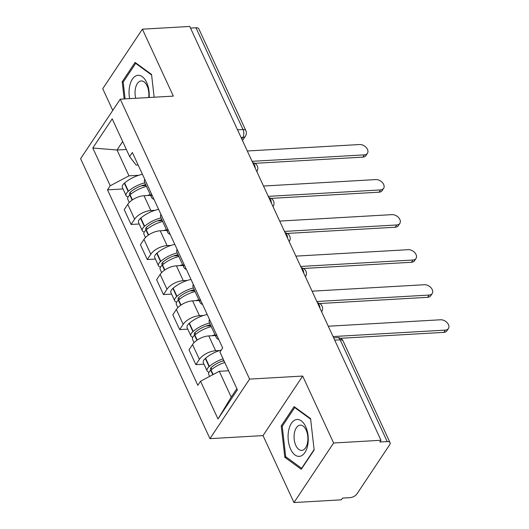 <?xml version="1.0" encoding="UTF-8"?>
<svg xmlns="http://www.w3.org/2000/svg" width="529" height="529" viewBox="0 0 529 529"><rect width="100%" height="100%" fill="white"/><g stroke="black" fill="none" stroke-linecap="round" stroke-linejoin="round"><path stroke-width="0.79" d="M293.965 502.55L333.607 442.998L380.979 440.28L189.766 26.45L142.394 29.174L173.327 96.119L120.242 99.168L80.6 158.72L209.947 438.653L263.032 435.598L293.965 502.55L341.337 499.826L342.494 498.093L349.874 497.67A5.687 2.797 155.2 0 0 356.943 493.921L389.655 444.79A5.687 2.797 155.2 0 0 390.052 442.68A5.687 2.797 155.2 0 0 387.202 441.589L340.18 339.816A5.687 3.095 -93.3 0 0 337.542 337.614L333.647 337.839M142.394 29.174L102.745 88.72L112.763 110.402M333.607 442.998L302.674 376.053L249.589 379.101L120.242 99.168M380.979 440.28L379.822 442.013L387.202 441.589M190.513 28.077L195.988 27.759A5.687 2.797 -24.8 0 1 198.838 28.85L245.859 130.623A5.687 2.797 155.2 0 0 243.016 129.532L195.988 27.759M150.593 195.353L144.027 195.73A13.073 6.434 155.2 0 0 127.76 204.346L124.236 209.643L131.086 224.468L134.611 219.171A13.073 6.434 -24.8 0 1 150.877 210.562L154.951 210.324M144.701 179.225A13.073 6.434 155.2 0 0 144.642 182.465L151.492 197.291A13.073 6.434 -24.8 0 1 151.552 194.057M139.206 224.005L131.086 224.468M153.999 199.34A13.073 6.434 -24.8 0 1 151.492 197.291M166.787 230.399L160.221 230.776A13.073 6.434 155.2 0 0 143.954 239.392L140.43 244.689L147.28 259.514L150.805 254.224A13.073 6.434 -24.8 0 1 167.071 245.608L171.145 245.37M160.895 214.278A13.073 6.434 155.2 0 0 160.836 217.512L167.686 232.343A13.073 6.434 -24.8 0 1 167.746 229.103M155.4 259.051L147.28 259.514M170.193 234.387A13.073 6.434 -24.8 0 1 167.686 232.343M182.981 265.446L176.415 265.822A13.073 6.434 155.2 0 0 160.148 274.439L156.624 279.735L163.474 294.567L166.999 289.27A13.073 6.434 -24.8 0 1 183.265 280.654L187.339 280.416M177.089 249.324A13.073 6.434 155.2 0 0 177.03 252.558L183.88 267.39A13.073 6.434 -24.8 0 1 183.94 264.15M171.594 294.098L163.474 294.567M186.387 269.44A13.073 6.434 -24.8 0 1 183.88 267.39M199.175 300.498L192.609 300.875A13.073 6.434 155.2 0 0 176.342 309.491L172.818 314.781L179.668 329.613L183.193 324.317A13.073 6.434 -24.8 0 1 199.459 315.701L203.533 315.469M193.283 284.371A13.073 6.434 155.2 0 0 193.224 287.611L200.074 302.436A13.073 6.434 -24.8 0 1 200.141 299.196M187.795 329.144L179.668 329.613M202.581 304.486A13.073 6.434 -24.8 0 1 200.074 302.436M215.369 335.545L208.803 335.922A13.073 6.434 155.2 0 0 192.536 344.538L189.012 349.828L195.862 364.66L199.387 359.363A13.073 6.434 -24.8 0 1 215.653 350.747L219.727 350.515M209.477 319.417A13.073 6.434 155.2 0 0 209.418 322.657L216.268 337.482A13.073 6.434 -24.8 0 1 216.335 334.249M203.989 364.19L195.862 364.66M218.775 339.532A13.073 6.434 -24.8 0 1 216.268 337.482M126.352 149.469L117.035 150.005L128.97 175.84L138.757 175.278M138.109 164.962L136.138 165.074L129.645 156.597L112.208 118.853L92.787 148.021L117.035 150.005L122.682 141.521M228.601 370.763L219.284 371.298L231.219 397.134L217.981 418.968L237.402 389.8L219.958 352.056L222.676 347.976L132.362 152.517L129.645 156.597M217.981 418.968L200.544 381.224L219.284 371.298M128.97 175.84L110.23 185.765L107.513 189.845L197.826 385.304L200.544 381.224M110.23 185.765L92.787 148.021M209.947 438.653L249.589 379.101M154.144 97.224L151.539 74.424L135.08 62.415L122.206 81.764L124.163 98.943M263.032 435.598L302.674 376.053M314.153 449.961L310.576 418.604L294.117 406.603L281.236 425.944L284.814 457.301L301.272 469.302L314.153 449.961M231.219 397.134L236.866 388.65M123.012 188.952L107.513 189.845M123.469 81.691L122.206 81.764M286.427 457.208L284.814 457.301M282.506 425.871L281.236 425.944M367.43 153.331L365.929 155.586A6.54 4.444 -146.3 0 1 362.874 157.126L364.375 154.871A6.54 4.444 33.7 0 0 367.43 153.331A6.54 4.444 33.7 0 0 366.24 147.558A6.54 4.444 33.7 0 0 359.601 144.536L247.308 150.99M144.807 182.829A21.603 10.626 155.2 0 0 128.415 191.194L128.137 191.432A7.175 3.531 155.2 0 0 126.147 195.73A7.175 3.531 155.2 0 0 128.097 197.006M126.147 195.73L122.358 187.531A7.175 3.531 -24.8 0 1 124.348 183.232L124.626 182.994A21.603 10.626 -24.8 0 1 142.427 174.299M129.274 202.495L127.806 199.321A7.175 3.531 -24.8 0 1 129.797 195.029L130.074 194.791A21.603 10.626 -24.8 0 1 146.467 186.426M130.154 194.718A3.485 1.713 -24.8 0 1 129.499 194.176A3.485 1.713 -24.8 0 1 130.465 192.093L130.742 191.855A17.907 8.808 -24.8 0 1 145.634 184.621M252.082 161.325L364.375 154.871M147.148 195.551A21.603 10.626 -24.8 0 1 150.256 194.626M141.303 185.851L146.077 185.573M254.852 163.335L362.874 157.126M149.145 97.508A18.475 10.058 -93.3 0 0 141.375 76.097A18.475 10.058 -93.3 0 0 129.539 86.736A18.475 10.058 -93.3 0 0 129.625 98.632M148.662 97.541A12.65 6.884 -93.3 0 0 141.23 80.95A12.65 6.884 -93.3 0 0 135.384 88.786A12.65 6.884 -93.3 0 0 135.741 98.282M125.108 98.89L123.191 82.107L135.669 63.361L151.605 74.992M136.33 63.328L135.669 63.361M288.57 430.923A18.475 10.058 -93.3 0 0 295.037 455A18.475 10.058 -93.3 0 0 307.772 444.929A18.475 10.058 -93.3 0 0 301.305 420.853A18.475 10.058 -93.3 0 0 288.57 430.923M294.415 432.967A12.65 6.884 -93.3 0 0 301.715 450.391A12.65 6.884 -93.3 0 0 307.561 442.561A12.65 6.884 -93.3 0 0 300.267 425.137A12.65 6.884 -93.3 0 0 294.415 432.967M314.107 449.571L301.636 468.304L285.693 456.672L282.228 426.288L294.706 407.548L310.642 419.173M295.367 407.509L294.706 407.548M383.624 188.377L382.123 190.632A6.54 4.444 -146.3 0 1 379.068 192.179L380.569 189.918A6.54 4.444 33.7 0 0 383.624 188.377A6.54 4.444 33.7 0 0 382.434 182.604A6.54 4.444 33.7 0 0 375.795 179.582L263.502 186.036M161.001 217.875A21.603 10.626 155.2 0 0 144.609 226.24L144.331 226.478A7.175 3.531 155.2 0 0 142.341 230.776A7.175 3.531 155.2 0 0 144.291 232.052M142.341 230.776L138.552 222.577A7.175 3.531 -24.8 0 1 140.542 218.279L140.82 218.041A21.603 10.626 -24.8 0 1 158.621 209.345M145.468 237.541L144 234.373A7.175 3.531 -24.8 0 1 145.991 230.075L146.268 229.837A21.603 10.626 -24.8 0 1 162.661 221.472M146.354 229.771A3.485 1.713 -24.8 0 1 145.693 229.229A3.485 1.713 -24.8 0 1 146.659 227.139L146.936 226.901A17.907 8.808 -24.8 0 1 161.828 219.667M268.276 196.371L380.569 189.918M163.342 230.598A21.603 10.626 -24.8 0 1 166.45 229.672M157.497 220.897L162.271 220.619M271.046 198.382L379.068 192.179M399.818 223.423L398.317 225.678A6.54 4.444 -146.3 0 1 395.262 227.225L396.763 224.964A6.54 4.444 33.7 0 0 399.818 223.423A6.54 4.444 33.7 0 0 398.628 217.65A6.54 4.444 33.7 0 0 391.989 214.635L279.696 221.082M177.195 252.922A21.603 10.626 155.2 0 0 160.803 261.286L160.525 261.531A7.175 3.531 155.2 0 0 158.535 265.822A7.175 3.531 155.2 0 0 160.485 267.105M158.535 265.822L154.746 257.623A7.175 3.531 -24.8 0 1 156.736 253.331L157.014 253.087A21.603 10.626 -24.8 0 1 174.815 244.398M161.662 272.594L160.194 269.42A7.175 3.531 -24.8 0 1 162.185 265.122L162.463 264.884A21.603 10.626 -24.8 0 1 178.855 256.519M162.548 264.817A3.485 1.713 -24.8 0 1 161.887 264.275A3.485 1.713 -24.8 0 1 162.853 262.192L163.13 261.948A17.907 8.808 -24.8 0 1 178.022 254.713M284.47 231.418L396.763 224.964M179.543 265.644A21.603 10.626 -24.8 0 1 182.644 264.718M173.691 255.943L178.465 255.672M287.24 233.428L395.262 227.225M416.012 258.469L414.511 260.724A6.54 4.444 -146.3 0 1 411.456 262.272L412.957 260.017A6.54 4.444 33.7 0 0 416.012 258.469A6.54 4.444 33.7 0 0 414.822 252.697A6.54 4.444 33.7 0 0 408.183 249.681L295.89 256.129M193.389 287.974A21.603 10.626 155.2 0 0 176.997 296.339L176.719 296.577A7.175 3.531 155.2 0 0 174.729 300.869A7.175 3.531 155.2 0 0 176.679 302.152M174.729 300.869L170.94 292.669A7.175 3.531 -24.8 0 1 172.93 288.378L173.208 288.14A21.603 10.626 -24.8 0 1 191.009 279.444M177.856 307.64L176.388 304.466A7.175 3.531 -24.8 0 1 178.379 300.168L178.657 299.93A21.603 10.626 -24.8 0 1 195.049 291.565M178.742 299.864A3.485 1.713 -24.8 0 1 178.081 299.321A3.485 1.713 -24.8 0 1 179.047 297.238L179.324 297A17.907 8.808 -24.8 0 1 194.216 289.76M300.664 266.464L412.957 260.017M195.737 300.697A21.603 10.626 -24.8 0 1 198.838 299.764M189.885 290.99L194.659 290.719M303.434 268.474L411.456 262.272M432.206 293.516L430.705 295.777A6.54 4.444 -146.3 0 1 427.65 297.318L429.151 295.063A6.54 4.444 33.7 0 0 432.206 293.516A6.54 4.444 33.7 0 0 431.016 287.743A6.54 4.444 33.7 0 0 424.377 284.728L312.084 291.181M209.583 323.021A21.603 10.626 155.2 0 0 193.191 331.385L192.913 331.623A7.175 3.531 155.2 0 0 190.923 335.915A7.175 3.531 155.2 0 0 192.873 337.198M190.923 335.915L187.134 327.716A7.175 3.531 -24.8 0 1 189.124 323.424L189.402 323.186A21.603 10.626 -24.8 0 1 207.203 314.49M194.05 342.686L192.582 339.512A7.175 3.531 -24.8 0 1 194.573 335.221L194.851 334.976A21.603 10.626 -24.8 0 1 211.243 326.611M194.936 334.91A3.485 1.713 -24.8 0 1 194.275 334.368A3.485 1.713 -24.8 0 1 195.241 332.285L195.525 332.047A17.907 8.808 -24.8 0 1 210.41 324.813M316.858 301.51L429.151 295.063M211.931 335.743A21.603 10.626 -24.8 0 1 215.032 334.811M206.079 326.036L210.853 325.765M319.628 303.527L427.65 297.318M448.4 328.562L446.899 330.823A6.54 4.444 -146.3 0 1 443.844 332.364L445.345 330.109A6.54 4.444 33.7 0 0 448.4 328.562A6.54 4.444 33.7 0 0 447.21 322.789A6.54 4.444 33.7 0 0 440.571 319.774L328.278 326.228M223.099 358.847A21.603 10.626 155.2 0 0 209.385 366.432L209.107 366.67A7.175 3.531 155.2 0 0 207.117 370.968A7.175 3.531 155.2 0 0 209.067 372.244M207.117 370.968L203.328 362.768A7.175 3.531 -24.8 0 1 205.318 358.47L205.596 358.232A21.603 10.626 -24.8 0 1 221.294 350.053M209.629 376.41L208.776 374.558A7.175 3.531 -24.8 0 1 210.767 370.267L211.045 370.029A21.603 10.626 -24.8 0 1 224.759 362.444M211.131 369.956A3.485 1.713 -24.8 0 1 210.469 369.414A3.485 1.713 -24.8 0 1 211.435 367.331L211.719 367.093A17.907 8.808 -24.8 0 1 223.886 360.553M333.058 336.563L445.345 330.109M228.125 370.789A21.603 10.626 -24.8 0 1 228.548 370.644M222.273 361.089L224.084 360.983M340.583 338.296L443.844 332.364M319.999 308.308A5.687 3.095 -93.3 0 0 319.225 305.048A5.687 3.095 -93.3 0 0 317.585 303.077M303.805 273.255A5.687 3.095 -93.3 0 0 303.031 269.995A5.687 3.095 -93.3 0 0 301.391 268.031M287.611 238.209A5.687 3.095 -93.3 0 0 286.837 234.949A5.687 3.095 -93.3 0 0 285.197 232.985M271.417 203.162A5.687 3.095 -93.3 0 0 270.643 199.902A5.687 3.095 -93.3 0 0 269.003 197.939M255.223 168.116A5.687 3.095 -93.3 0 0 254.449 164.856A5.687 3.095 -93.3 0 0 252.809 162.892M241.773 139.008L242.778 137.5A5.687 3.095 -93.3 0 0 243.016 129.532L237.541 129.85M241.118 137.593L242.778 137.5A5.687 3.862 -146.3 0 0 245.436 136.158A5.687 5.687 0 0 0 245.859 130.623M215.653 350.747L208.803 335.922M199.459 315.701L192.609 300.875M183.265 280.654L176.415 265.822M167.071 245.608L160.221 230.776M150.877 210.562L144.027 195.73M183.193 324.317L176.342 309.491M166.999 289.27L160.148 274.439M150.805 254.224L143.954 239.392M134.611 219.171L127.76 204.346M199.387 359.363L192.536 344.538M256.81 171.555A5.687 3.862 33.7 0 0 256.869 171.475A5.687 5.687 0 0 0 252.71 162.674M273.063 206.528L273.01 206.608A5.687 3.862 33.7 0 0 273.063 206.528A5.687 5.687 0 0 0 268.904 197.72M289.257 241.574L289.204 241.654A5.687 3.862 33.7 0 0 289.257 241.574A5.687 5.687 0 0 0 285.098 232.767M305.451 276.621L305.398 276.7A5.687 3.862 33.7 0 0 305.451 276.621A5.687 5.687 0 0 0 301.292 267.813M321.645 311.667L321.592 311.746A5.687 3.862 33.7 0 0 321.645 311.667A5.687 5.687 0 0 0 317.486 302.859M334.705 340.134L340.18 339.816A5.687 2.797 155.2 0 1 343.03 340.907A5.687 5.687 0 0 0 337.542 337.614M128.415 191.194L124.626 182.994M128.137 191.432L124.348 183.232M132.138 200.088L129.797 195.029M130.901 194.103L130.121 192.417M132.435 199.889L130.074 194.791M144.609 226.24L140.82 218.041M144.331 226.478L140.542 218.279M148.332 235.141L145.991 230.075M147.095 229.156L146.315 227.463M148.629 234.936L146.268 229.837M160.803 261.286L157.014 253.087M160.525 261.531L156.736 253.331M164.526 270.187L162.185 265.122M163.289 264.202L162.509 262.51M164.823 269.982L162.463 264.884M176.997 296.339L173.208 288.14M176.719 296.577L172.93 288.378M180.72 305.233L178.379 300.168M179.483 299.249L178.703 297.562M181.017 305.028L178.657 299.93M193.191 331.385L189.402 323.186M192.913 331.623L189.124 323.424M196.914 340.279L194.573 335.221M195.677 334.295L194.897 332.609M197.211 340.074L194.851 334.976M209.385 366.432L205.596 358.232M209.107 366.67L205.318 358.47M212.823 374.717L210.767 370.267M211.871 369.341L211.091 367.655M213.141 374.552L211.045 370.029M343.03 340.907L390.052 442.68M245.436 136.158L242.494 140.569"/></g></svg>
